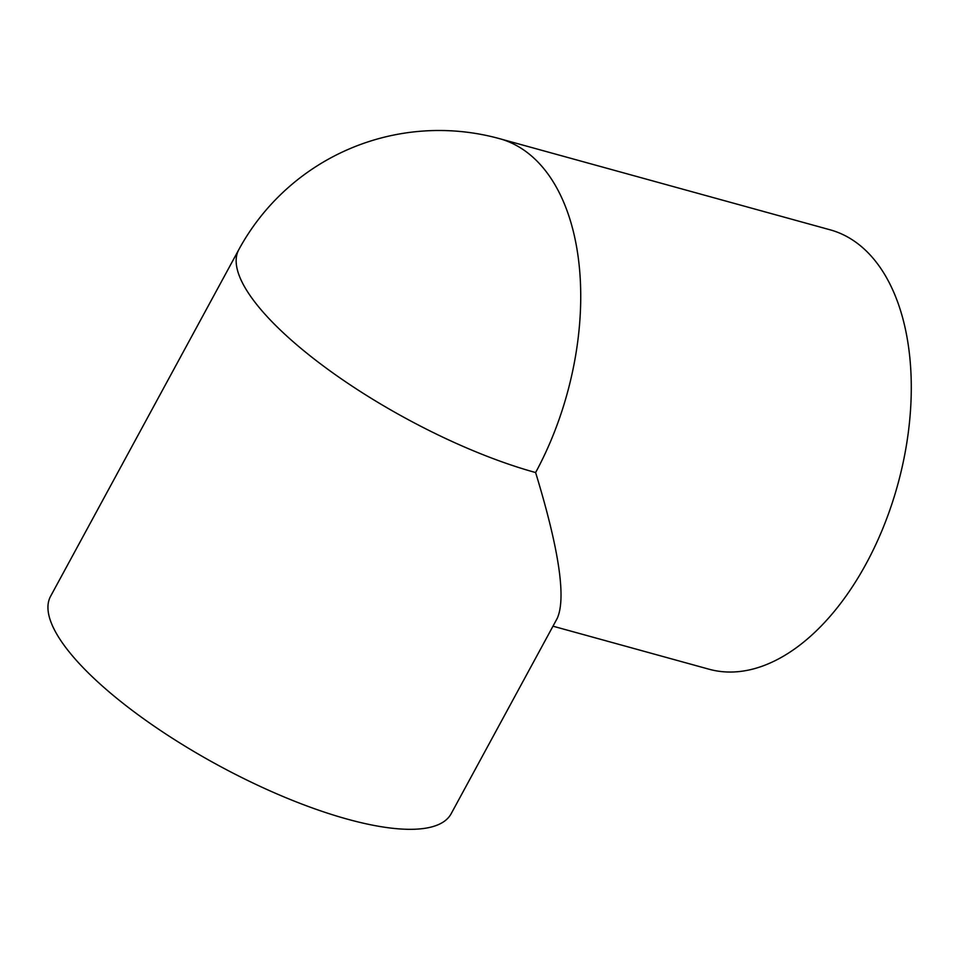 <?xml version="1.0" encoding="UTF-8"?>
<svg xmlns="http://www.w3.org/2000/svg" width="959" height="959" viewBox="0 0 959 959"><rect width="100%" height="100%" fill="white"/><g stroke="black" fill="none" stroke-linecap="round" stroke-linejoin="round"><path stroke-width="1.44" d="M238.803 249.652L50.599 596.258A227.894 68.569 28.5 0 0 72.381 655.788A227.894 68.569 28.5 0 0 284.595 797.157A227.894 68.569 28.5 0 0 451.15 813.735L557.275 618.279C566.278 597.96 559.049 549.387 535.613 472.547A227.894 132.857 105.4 0 0 542.77 167.393A227.894 132.857 105.4 0 0 499.651 138.695A227.894 227.894 0 0 0 238.803 249.652A227.894 68.569 28.5 0 0 260.572 309.17A227.894 68.569 28.5 0 0 535.613 472.547M499.651 138.695L830.194 229.836A227.894 132.857 105.4 0 1 873.313 258.534A227.894 132.857 105.4 0 1 883.982 525.628A227.894 132.857 105.4 0 1 709.049 669.214L552.983 626.191"/></g></svg>
